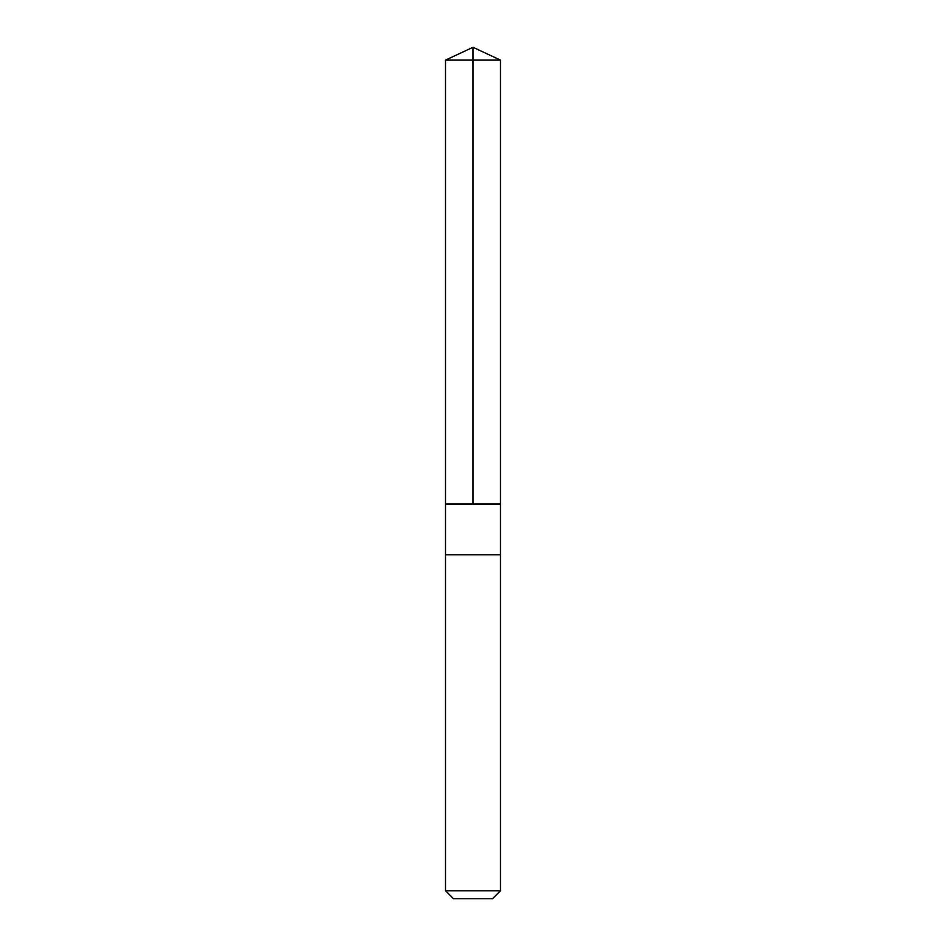 <?xml version="1.0" encoding="UTF-8"?>
<svg xmlns="http://www.w3.org/2000/svg" width="946" height="946" viewBox="0 0 946 946"><rect width="100%" height="100%" fill="white"/><g stroke="black" fill="none" stroke-linecap="round" stroke-linejoin="round"><path stroke-width="1.42" d="M445.531 504.041L500.469 504.041L500.469 60.106L445.531 60.106L445.531 504.041L500.469 504.041L500.469 554.782L445.531 554.782L445.531 504.041M492.535 554.782L445.531 554.782L445.531 890.765L500.469 890.765L500.469 554.782L492.535 554.782M500.469 890.765L492.547 898.7L453.453 898.7L445.531 890.765M445.531 60.106L473 47.3L473 504.041M473 47.3L500.469 60.106"/></g></svg>
